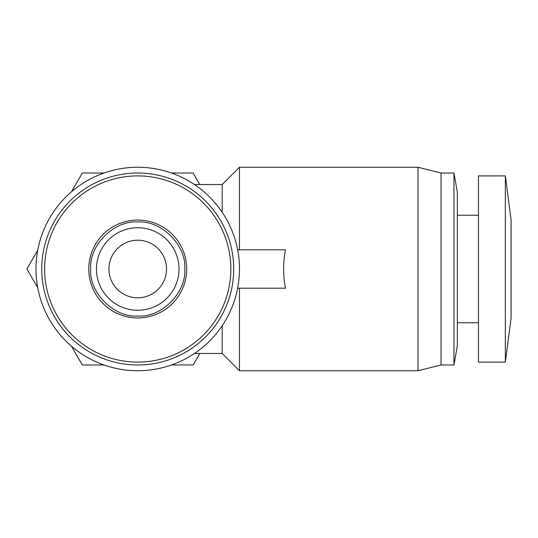 <?xml version="1.0" encoding="UTF-8"?>
<svg xmlns="http://www.w3.org/2000/svg" width="538" height="538" viewBox="0 0 538 538"><rect width="100%" height="100%" fill="white"/><g stroke="black" fill="none" stroke-linecap="round" stroke-linejoin="round"><path stroke-width="0.81" d="M137.728 167.257A101.743 101.743 0 0 1 239.471 269A101.743 101.743 0 0 1 137.728 370.743A101.743 101.743 0 0 1 35.992 269A101.743 101.743 0 0 1 137.728 167.257M237.641 288.193C240.076 275.395 240.076 262.605 237.641 249.807L285.449 249.807C283.015 262.605 283.015 275.395 285.449 288.193L237.641 288.193M137.728 173.021A95.979 95.979 0 0 1 233.714 269A95.979 95.979 0 0 1 137.728 364.979A95.979 95.979 0 0 1 41.749 269A95.979 95.979 0 0 1 137.728 173.021A95.979 95.979 0 0 1 233.714 269A95.979 95.979 0 0 1 137.728 364.979A95.979 95.979 0 0 1 41.749 269A95.979 95.979 0 0 1 137.728 173.021M453.964 364.979L453.964 173.021L457.347 192.214L457.347 345.786L453.964 364.979L441.032 364.979L417.999 370.743L417.999 167.257L239.471 167.257L239.471 249.807M239.471 288.193L239.471 370.743L417.999 370.743M441.032 364.979L441.032 173.021L417.999 167.257M222.194 212.281L222.194 184.534L239.471 167.257M222.194 325.719L222.194 353.466L194.447 353.466M453.964 173.021L441.032 173.021M137.728 175.899A93.101 93.101 0 0 1 230.836 269A93.101 93.101 0 0 1 137.728 362.101A93.101 93.101 0 0 1 44.627 269A93.101 93.101 0 0 1 137.728 175.899M478.464 215.247L457.347 215.247M478.464 322.753L457.347 322.753M137.728 220.049A48.951 48.951 0 0 1 186.679 269A48.951 48.951 0 0 1 137.728 317.951A48.951 48.951 0 0 1 88.777 269A48.951 48.951 0 0 1 137.728 220.049M505.343 362.101L505.343 175.899L478.464 175.899L478.464 362.101L505.343 362.101L511.1 317.951L511.1 220.049L505.343 175.899M96.457 269A41.271 41.271 0 0 0 137.728 310.271A41.271 41.271 0 0 0 178.999 269A41.271 41.271 0 0 0 137.728 227.729A41.271 41.271 0 0 0 96.457 269M184.763 269C186.558 292.679 161.413 317.824 137.728 316.028C114.056 317.824 88.904 292.685 90.7 269C88.904 245.321 114.043 220.176 137.728 221.972C161.407 220.176 186.558 245.315 184.763 269M108.938 269A28.796 28.796 0 0 1 137.728 240.204A28.796 28.796 0 0 1 166.524 269A28.796 28.796 0 0 1 137.728 297.796A28.796 28.796 0 0 1 108.938 269M43.686 249.807A95.979 95.979 0 0 0 43.686 288.193M103.989 173.021L82.314 173.021L71.48 191.784M199.793 184.534L193.149 173.021L171.474 173.021M171.474 364.979L193.149 364.979L199.793 353.466M71.48 346.216L82.314 364.979L103.989 364.979M37.734 250.231L26.9 269L37.734 287.769M222.194 353.466L239.471 370.743M222.194 184.534L194.447 184.534"/></g></svg>
